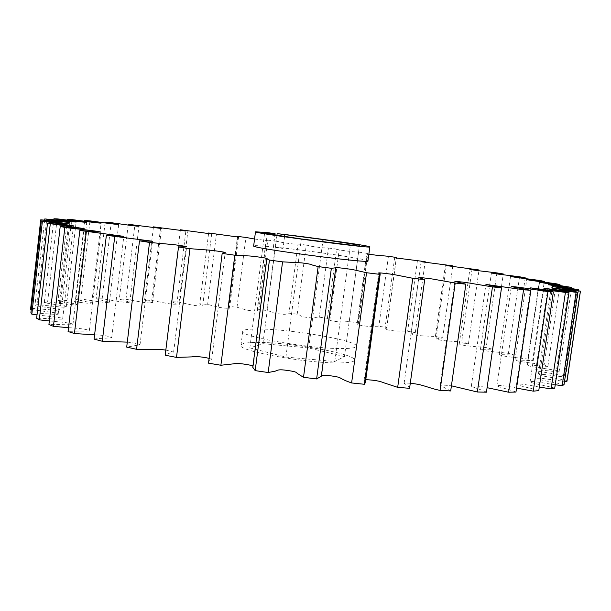 <?xml version="1.0" encoding="UTF-8"?>
<svg xmlns="http://www.w3.org/2000/svg" width="611" height="611" viewBox="0 0 611 611"><rect width="100%" height="100%" fill="white"/><g stroke="black" fill="none" stroke-linecap="round" stroke-linejoin="round"><path stroke-width="0.46" stroke-dasharray="3.06 2.29" d="M259.629 329.008C292.386 329.283 358.382 340.808 356.389 346.246C356.091 347.743 351.432 348.514 342.412 348.553C310.533 348.996 238.657 336.325 242.758 331.284C243.323 329.596 248.944 328.833 259.629 329.008M340.487 362.903C349.507 362.728 354.181 361.811 354.502 360.146C356.587 354.09 290.683 342.267 257.903 342.427C247.211 342.389 241.566 343.313 240.978 345.2C236.808 350.844 308.57 363.851 340.487 362.903M567.016 380.936L567.054 380.454L549.457 377.117C541.873 375.948 538.604 375.017 539.635 374.329C544.317 374.1 558.118 376.544 565.603 376.995L564.335 375.635L546.448 372.58C539.108 371.541 535.557 370.625 535.778 369.831C540.269 369.655 552.665 371.595 559.073 371.839L556.476 370.388L538.734 367.646C531.723 366.753 527.942 365.859 527.392 364.973C531.524 364.798 542.53 366.302 547.884 366.363L544.134 364.843C533.861 363.071 517.25 361.865 515.027 359.871L532.647 360.689L527.912 359.138C517.777 357.557 502.754 356.748 499.21 354.632L513.981 354.93L508.413 353.364C498.622 352.005 485.165 351.562 480.452 349.347L492.435 349.171L486.173 347.628C476.901 346.483 464.956 346.384 459.235 344.085L468.507 343.504L461.679 341.984L448.421 341.03C443.166 340.686 439.026 339.983 435.979 338.929L442.654 337.975L435.376 336.508L423.476 335.913C418.474 335.645 414.342 334.981 411.081 333.911L415.281 332.651L407.652 331.246L397.196 331.002C395.05 331.269 385.51 329.673 384.884 329.1L386.816 328.008L386.732 327.572L378.851 326.243L369.907 326.35C368.189 326.671 357.702 325.029 357.702 324.502L358.29 323.945L357.343 322.784L349.278 321.539L341.916 322.005C340.182 322.318 328.924 320.63 329.787 320.156L327.404 318.323L319.24 317.17C313.855 317.002 317.162 318.751 307.532 317.506C297.931 316.177 302.178 315.436 297.19 314.214L289.003 313.176C284.321 313.16 289.278 315.07 279.723 313.962C270.077 312.756 272.659 311.747 266.976 310.51L258.827 309.578L257.094 310.541L257.292 310.999C257.445 311.564 246.569 310.373 245.057 309.624L237.03 307.234L229.003 306.424L228.529 307.043L229.583 308.242C229.026 308.67 219.059 307.669 217.249 306.875L207.641 304.431L199.812 303.759C199.873 304.377 200.828 305.103 202.676 305.935C201.661 306.287 192.595 305.485 190.227 304.629L179.099 302.14L171.569 301.613L176.854 304.133C173.547 304.354 169.369 303.942 164.313 302.911L151.757 300.406L144.601 300.039L152.445 302.888C149.42 303.171 145.227 302.804 139.866 301.773L125.973 299.275L119.313 299.085L129.83 302.246C124.331 303.094 111.79 300.062 102.167 298.817L96.126 298.81L109.43 302.246C105.023 303.3 90.894 300.207 80.812 299.062L75.52 299.26L91.696 302.949C88.542 304.217 72.785 301.093 62.444 300.085L58.053 300.497C62.857 301.788 73.32 303.193 77.139 304.4C75.397 305.882 57.999 302.75 47.627 301.933L44.313 302.575C50.171 303.965 62.146 305.332 66.293 306.623C66.019 307.409 62.261 307.341 55.028 306.424L37.004 304.645L34.926 305.531C41.884 307.012 55.189 308.265 59.718 309.662C60.26 310.564 56.77 310.587 49.224 309.731L31.207 308.265L30.55 309.403M564.029 384.686C556.407 382.654 542.415 380.645 537.718 378.912C537.107 377.949 540.307 378.018 547.334 379.118L564.518 381.394M554.727 388.138C547.907 386.076 534.587 383.884 530.058 382.119C529.661 380.21 545.57 383.464 555.231 384.747M538.765 390.65C532.96 388.604 520.855 386.289 516.501 384.502C517.402 382.944 530.05 385.365 539.299 387.053M515.959 392.056C511.399 390.062 500.967 387.718 496.888 385.923C498.622 384.831 508.719 386.183 516.539 388.115M486.44 392.193C483.301 390.314 474.991 388.046 471.325 386.251C474.426 385.564 479.688 386.045 487.097 387.687M450.689 390.956L440.172 385.404C442.165 384.999 445.915 385.136 451.422 385.816M409.576 388.313C408.95 386.755 407.132 385.098 404.115 383.341C404.681 382.952 406.735 382.944 410.271 383.311M365.386 382.585L364.125 380.111L365.783 379.683M321.363 376.17L321.424 375.689M252.946 366.012L252.778 367.303M208.97 358.306L211.727 359.383C209.787 360.215 208.695 361.185 208.466 362.3M165.833 350.08L173.639 352.096C169.797 352.937 166.979 353.975 165.199 355.22M127.302 342.137C133.641 342.779 137.88 343.649 140.026 344.764L126.698 347.109M94.598 334.851C102.954 335.103 108.666 336.019 111.729 337.608C107.567 338.349 98.15 338.219 94.094 339.128M68.516 327.702C77.162 328.084 88.167 329.207 89.298 330.834C84.792 331.483 73.465 330.872 68.073 331.521M49.331 320.974C58.916 321.936 72.961 322.837 72.953 324.601C68.218 325.174 55.448 324.113 48.926 324.502M37.011 314.871C46.573 316.269 64.048 317.346 62.658 319.041C57.77 319.553 44.061 318.087 36.629 318.224M31.26 309.51L48.552 311.923C55.998 312.71 59.206 313.481 58.167 314.237C53.31 314.718 38.974 312.885 30.886 312.794M415.281 332.651L425.065 262.371M445.465 264.716L435.376 336.508M442.654 337.975L452.72 266.64M472.089 268.863L461.679 341.984M468.507 343.504L478.894 270.788M496.926 272.911L486.173 347.628M492.435 349.171L503.181 274.759M519.549 276.783L508.413 353.364M513.981 354.93L525.124 278.57M539.467 280.434L527.912 359.138M532.647 360.689L544.21 282.152M556.125 283.764L544.134 364.843M547.884 366.363L559.882 285.429M568.933 286.704L556.476 370.388M559.073 371.839L571.522 288.308M577.25 289.148L564.335 375.635M565.603 376.995L578.502 290.699M580.435 290.996L567.054 380.454M31.207 308.265L41.304 219.486M44.695 219.868L34.926 305.531M37.004 304.645L46.803 218.814M53.821 219.647L44.313 302.575M47.627 301.933L57.167 218.86M67.34 220.128L58.053 300.497M62.444 300.085L71.77 219.57M84.624 221.243L75.52 299.26M80.812 299.062L89.962 220.869M105.077 222.916L96.126 298.81M102.167 298.817L111.179 222.679M128.157 225.092L119.313 299.085M125.973 299.275L134.886 224.947M153.369 227.666L144.601 300.039M151.757 300.406L160.609 227.613M180.306 230.53L171.569 301.613M179.099 302.14L187.936 230.614M208.565 233.677L199.812 303.759M207.641 304.431L216.477 233.898M237.878 236.457L229.003 306.424M237.03 307.234L245.912 237.435M254.55 239.031L266.365 240.482L267.771 240.146L258.827 309.578M266.976 310.51L275.943 241.177C281.694 242.093 279.219 242.193 288.896 243.453C298.489 244.667 293.402 243.59 298.038 244.01L289.003 313.176M297.19 314.214L306.271 245.087C311.327 245.928 307.173 245.798 316.826 247.088C326.495 248.356 323.059 247.486 328.42 248.02L319.24 317.17M327.404 318.323L336.63 249.12L339.158 249.937L351.371 251.625L358.634 252.129L349.278 321.539M357.343 322.784L366.753 253.252L368.861 254.184M388.413 256.307L378.851 326.243M386.732 327.572L396.363 257.445M417.458 260.515L407.652 331.246M358.634 252.129L366.753 253.252M328.42 248.02L336.63 249.12M298.038 244.01L306.271 245.087M267.771 240.146L275.943 241.177M284.604 236.381L283.046 248.417L265.678 246.233C257.926 245.576 253.924 245.469 253.672 245.905M367.944 260.95C369.273 259.415 309.632 250.602 275.393 247.157L283.046 248.417M265.678 246.233L267.435 232.577M276.943 235.197L275.393 247.157M344.459 356.61L308.7 347.957L262.913 343.672L249.861 347.903L285.902 357.068L334.79 361.491L344.459 356.61L359.489 245.095M262.913 343.672L275.347 247.486M308.7 347.957L322.776 241.62M334.79 361.491L350.416 245.042M285.902 357.068L301.36 238.962M249.861 347.903L264.586 233.295M273.331 247.493L274.965 234.891M356.389 346.246L354.502 360.146M411.081 333.911L421.116 261.707M435.979 338.929L446.297 265.571M459.235 344.085L469.859 269.344M480.452 349.347L491.42 272.972M499.21 354.632L510.544 276.393M515.027 359.871L526.758 279.533M527.392 364.973L539.536 282.328M535.778 369.831L548.334 284.688M539.635 374.329L552.611 286.528M537.718 378.912L551.16 287.88M530.058 382.119L543.874 288.27M516.501 384.502L530.638 287.865M496.888 385.923L511.3 286.605M471.325 386.251L485.921 284.443M440.172 385.404L454.867 281.404M404.115 383.341L418.818 277.516M364.125 380.111L378.736 272.888M253.206 366.455L267.114 258.499M211.727 359.383L225.207 252.465M173.639 352.096L186.661 246.661M140.026 344.764L152.574 241.246M111.729 337.608L123.812 236.358M89.298 330.834L100.922 232.119M72.953 324.601L84.15 228.606M62.658 319.041L73.465 225.849M58.167 314.237L68.615 223.863M59.718 309.662L69.799 222.488M66.293 306.623L76.115 222.068M77.139 304.4L86.731 222.297M91.696 302.949L101.098 223.114M109.43 302.246L118.679 224.458M129.83 302.246L138.964 226.269M152.445 302.888L161.503 228.491M176.854 304.133L185.859 231.073M202.676 305.935L211.673 233.96M228.529 307.043L237.404 237.045M229.583 308.242L238.603 237.106M257.094 310.541L266.129 240.314M257.292 310.999L266.365 240.482M329.787 320.156L339.158 249.937M329.841 320.019L339.204 249.899M357.702 324.502L367.264 253.855M358.29 323.945L367.791 253.725M384.884 329.1L394.668 257.789M386.816 328.008L396.409 258.125M242.758 331.284L240.978 345.2"/><path stroke-width="0.92" d="M564.518 381.394L566.825 381.669L567.016 380.936L580.442 291.149L551.16 287.88L577.861 292.134L564.029 384.686L562.151 385.701L576.097 292.31L543.874 288.27L568.971 292.463L554.727 388.138L551.076 388.924L565.419 292.402L530.638 287.865L553.367 291.89L538.765 390.65L533.266 391.147L547.952 291.569C534.808 289.782 515.905 286.437 511.3 286.605L530.852 290.34L515.959 392.056L508.619 392.224L523.566 289.744L485.921 284.443L501.524 287.766L486.44 392.193L477.351 391.995L492.466 286.895L472.502 283.596C467.232 282.526 456.837 281.365 454.867 281.404L465.857 284.184L450.689 390.956L440.042 390.383L455.21 283.046L437.117 279.838C433.046 278.899 420.483 277.417 418.818 277.516L424.714 279.655L409.576 388.313L397.677 387.351L412.784 278.28L397.402 275.263C394.446 274.461 379.477 272.621 378.736 272.888L380.218 273.827L379.355 274.301L364.362 384.273L365.386 382.585L380.218 273.827M555.231 384.747L562.151 385.701M539.299 387.053L551.076 388.924M516.539 388.115L533.266 391.147M487.097 387.687L508.619 392.224M451.422 385.816L477.351 391.995M410.271 383.311C423.301 384.334 428.158 388.054 440.042 390.383M365.783 379.683C373.886 380.027 379.882 381.058 383.777 382.776L397.677 387.351M321.424 375.689C321.783 374.444 338.379 376.399 340.281 377.965C342.679 379.5 346.46 381.165 351.615 382.952L364.362 384.273M316.628 378.95L321.363 376.17L335.821 267.786L331.361 268.29L316.628 378.95L303.507 377.308L318.148 266.579L312.427 265.059C311.136 264.563 311.129 264.074 301.62 262.883L282.557 261.852L268.183 372.527L275.34 371.129C277.249 370.388 278.219 368.991 287.514 370.48C293.983 371.343 297.152 372.267 297.022 373.252L303.507 377.308M255.184 370.625L269.451 260.065L266.763 258.743L252.778 367.303L255.184 370.625L268.183 372.527M208.511 363.163L222.205 253.145L208.511 363.163L220.884 365.248L234.097 363.782C235.854 362.651 249.838 364.637 252.946 366.012M222.205 253.145L225.207 252.465C224.115 251.976 210.092 249.983 206.663 249.945L189.96 248.677L178.511 246.951L165.199 355.22L176.503 357.404L191.625 356.893C195.596 356.236 201.378 356.702 208.97 358.306M178.511 246.951L186.661 246.661C184.904 246.118 173.211 244.4 168.598 244.179L149.512 242.445L139.491 240.833L126.698 347.109L136.581 349.309C148.183 350.118 154.285 348.53 165.833 350.08M139.491 240.833L152.574 241.246L106.367 235.288L94.094 339.128L102.297 341.259L127.302 342.137M106.367 235.288L123.812 236.358L79.835 230.454L68.073 331.521L74.443 333.53L94.598 334.851M79.835 230.454L100.922 232.119C97.332 230.889 77.727 229.11 64.842 227.437L60.214 226.429L48.926 324.502L53.432 326.335L68.516 327.702M60.214 226.429L84.15 228.606L47.482 223.267L36.629 318.224L39.295 319.843L49.331 320.974M47.482 223.267L73.465 225.849L41.334 220.961L30.886 312.794L31.818 314.176L37.011 314.871M41.334 220.961L68.615 223.863L40.746 219.807L30.55 309.403L31.26 309.51M425.065 262.371L425.164 261.661L421.116 261.707L452.827 265.846L446.297 265.571L479.009 269.97L469.859 269.344C475.755 270.612 487.624 271.712 496.926 272.911L503.288 273.98L491.42 272.972C496.308 274.125 509.704 275.462 519.549 276.783L525.231 277.799L510.544 276.393C514.271 277.409 529.256 279.006 539.467 280.434L544.325 281.365L526.758 279.533C529.157 280.396 545.76 282.267 556.125 283.764L559.997 284.604L539.536 282.328L571.659 287.422L548.334 284.688L578.648 289.713L552.611 286.528L580.442 291.149M452.72 266.64L452.827 265.846M478.894 270.788L479.009 269.97M503.181 274.759L503.288 273.98M525.124 278.57L525.231 277.799M544.21 282.152L544.325 281.365M559.882 285.429L559.997 284.604M571.522 288.308L571.659 287.422M578.502 290.699L578.648 289.713M566.825 381.669L580.335 291.378M351.615 382.952L366.547 272.727L354.609 270.001C351.829 269.23 334.668 267.083 335.79 267.679L335.821 267.786M266.763 258.743L267.114 258.499C267.58 258.148 251.106 255.864 248.379 255.917L234.823 255.222L220.884 365.248M189.96 248.677L176.503 357.404M149.512 242.445L136.581 349.309M114.708 236.724L102.297 341.259M86.342 231.691L74.443 333.53M64.842 227.437L53.432 326.335M50.262 224.038L39.295 319.843M42.373 221.495L31.818 314.176M40.746 219.807L69.799 222.488L44.802 218.921L44.695 219.868M44.802 218.921L76.115 222.068L53.921 218.776L53.821 219.647M53.921 218.776L57.167 218.86C67.554 220.052 85.112 222.633 86.731 222.297L67.431 219.318L67.34 220.128M67.431 219.318L71.77 219.57C82.134 220.823 98.058 223.252 101.098 223.114L84.715 220.456L84.624 221.243M84.715 220.456L89.962 220.869C100.082 222.137 114.379 224.413 118.679 224.458L105.168 222.144L105.077 222.916M105.168 222.144L111.179 222.679C120.848 223.947 133.565 226.062 138.964 226.269L128.249 224.29L128.157 225.092M128.249 224.29L161.503 228.491L153.468 226.857L153.369 227.666M153.468 226.857L185.859 231.073L180.398 229.767L180.306 230.53M180.398 229.767L211.673 233.96L208.649 232.982L208.565 233.677M208.649 232.982L238.603 237.106L237.458 236.617L237.878 236.457L245.912 237.435L254.55 239.031M368.861 254.184C380.714 255.963 381.394 255.528 388.413 256.307L396.363 257.445L394.668 257.789L425.164 261.661M234.823 255.222L222.32 253.435M282.557 261.852L269.451 260.065M331.361 268.29L318.148 266.579M379.355 274.301L366.547 272.727M424.714 279.655L412.784 278.28M465.857 284.184L455.21 283.046M501.524 287.766L492.466 286.895M530.852 290.34L523.566 289.744M553.367 291.89L547.952 291.569M568.971 292.463L565.419 292.402M577.861 292.134L576.097 292.31M274.965 234.891L275.11 233.753L267.435 232.577L255.474 231.813L253.672 245.905C249.311 247.951 371.625 264.059 367.944 260.95L369.846 246.867C371.098 245.928 311.366 237.442 277.142 233.623L276.943 235.197M255.474 231.813C251.228 232.951 373.665 249.067 369.846 246.867M275.11 233.753L264.586 233.295L301.36 238.962L350.416 245.042L359.489 245.095L323.051 239.558L277.142 233.623M284.81 234.792L284.604 236.381M322.776 241.62L323.051 239.558M321.363 375.857L335.767 267.855M237.404 237.045L237.458 236.617M396.409 258.125L396.486 257.598"/></g></svg>
